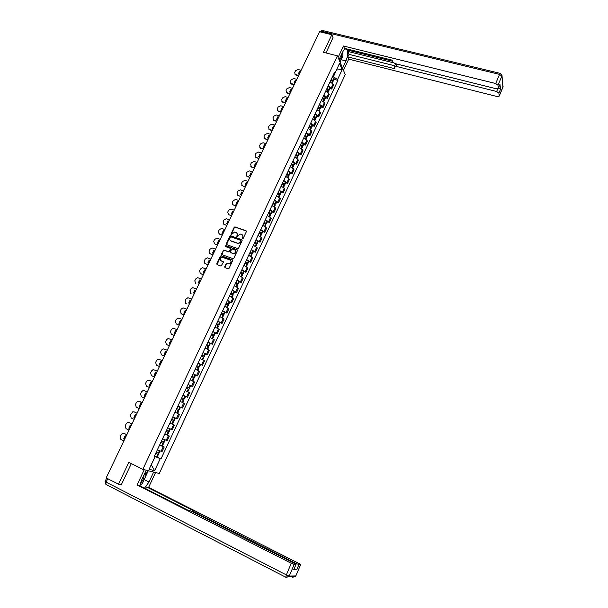 <?xml version="1.0" encoding="UTF-8"?>
<svg xmlns="http://www.w3.org/2000/svg" width="608" height="608" viewBox="0 0 608 608"><rect width="100%" height="100%" fill="white"/><g stroke="black" fill="none" stroke-linecap="round" stroke-linejoin="round"><path stroke-width="0.91" d="M242.531 238.731L243.177 238.435L246.4 231.618L246.088 230.759L234.924 226.852L234.164 227.308L230.941 234.08L231.268 234.696L234.604 232.043L236.041 232.476C237.173 233.024 237.5 233.936 237.029 235.22L236.945 236.725L240.282 234.057L241.741 234.498C242.873 235.038 243.2 235.957 242.736 237.242L242.531 238.731L242.318 238.131M224.702 266.745L225.006 267.626L228.106 268.789L229.034 268.364L232.666 260.68L232.355 259.806L221.114 255.702L220.423 256.158L216.79 263.788L217.086 264.662L221.054 266.091L223.288 262.36L222.984 261.486L221.137 260.794C219.61 259.282 219.959 258.096 222.186 257.237L230.037 260.019C231.572 261.508 231.238 262.702 229.026 263.598L226.936 263.006L226.252 263.462L224.702 266.745L224.96 267.611M142.812 469.346L128.828 462.376L118.476 484.188L106.18 477.88L319.557 31.738L331.824 34.717L323.471 52.318L337.402 55.83L142.812 469.346L159.273 473.465L345.253 74.564L337.402 55.83M237.652 248.604L238.572 248.178L242.166 240.57L241.855 239.712L230.668 235.744L229.93 236.2L226.328 243.747L226.632 244.614L237.652 248.604M237.424 250.602L233.814 258.248L233.122 258.712L221.874 254.615L221.57 253.741L223.828 250.032L228.486 251.697L229.406 251.279L230.432 249.12L230.128 248.254L225.492 246.567L225.781 245.64L237.12 249.736L237.424 250.602M118.476 484.188L121.304 484.758M333.116 37.833L331.824 34.717M328.229 85.758L331.223 87.978L333.047 84.079L330.06 81.86M333.047 84.079L333.541 85.181L331.725 89.064L329.848 88.563M331.223 87.978L331.725 89.064M325.531 97.782L327.408 98.298L329.232 94.384L328.73 93.305L325.721 91.101M323.882 95.023L326.891 97.227L327.408 98.298M321.191 107.046L323.068 107.563L324.908 103.641L324.383 102.577L321.366 100.388M319.512 104.325L322.544 106.514L323.068 107.563M316.829 116.348L318.706 116.88L320.553 112.936L320.028 111.895L316.981 109.721M315.126 113.681L318.174 115.847L318.706 116.88M312.451 125.704L314.321 126.244L316.183 122.276L315.643 121.258L312.58 119.092M310.718 123.074L313.781 125.233L314.321 126.244M308.051 135.098L309.92 135.652L311.79 131.662L311.235 130.659L308.165 128.516M306.288 132.514L309.366 134.657L309.92 135.652M303.62 144.544L305.497 145.099L307.374 141.102L306.812 140.114L303.719 137.986M301.834 142.006L304.935 144.126L305.497 145.099M299.182 154.029L301.051 154.599L302.936 150.579L299.25 147.501M297.358 151.536L301.051 154.599M294.713 163.56L296.59 164.145L298.482 160.102L294.766 157.062M292.858 161.12L296.59 164.145M290.221 173.143L292.098 173.736L293.998 169.67L290.259 166.668M288.344 170.749L292.098 173.736M285.714 182.772L287.592 183.373L289.499 179.292L285.73 176.32M283.799 180.424L287.592 183.373M281.177 192.447L283.054 193.055L284.977 188.959L281.17 186.025M279.239 190.144L283.054 193.055M276.625 202.168L278.502 202.791L280.432 198.672L276.594 195.776M274.656 199.918L278.502 202.791M272.042 211.941L273.927 212.572L275.865 208.43L271.996 205.572M270.043 209.73L273.927 212.572M267.444 221.753L269.321 222.399L271.274 218.234L267.376 215.422M265.415 219.602L269.321 222.399M262.823 231.625L264.7 232.279L266.661 228.091L262.732 225.317M260.764 229.52L264.7 232.279M258.172 241.536L260.057 242.204L262.025 238.002L258.066 235.266M256.082 239.484L260.057 242.204M253.506 251.507L255.383 252.183L257.366 247.958L253.376 245.26M251.385 249.5L255.383 252.183M248.816 261.524L250.694 262.208L252.685 257.959L248.657 255.299M246.658 259.57L250.694 262.208M244.097 271.586L245.974 272.285L247.973 268.014L243.922 265.4M241.908 269.686L245.974 272.285M239.354 281.702L241.239 282.416L243.246 278.122L239.157 275.546M237.135 279.855L241.239 282.416M234.597 291.87L236.474 292.592L238.496 288.276L234.376 285.745M232.34 290.077L236.474 292.592M229.809 302.085L231.686 302.822L233.715 298.482L229.566 295.99M227.521 300.344L231.686 302.822M224.998 312.352L226.875 313.105L228.912 308.742L224.732 306.295M222.68 310.665L226.875 313.105M220.157 322.673L222.042 323.433L224.086 319.056L219.868 316.646M217.808 321.047L222.042 323.433M215.3 333.047L217.178 333.822L219.237 329.422L214.989 327.058M212.914 331.474L217.178 333.822M210.414 343.474L212.291 344.257L214.366 339.834L210.079 337.516M207.989 341.954L212.291 344.257M205.504 353.955L207.381 354.753L209.464 350.307L205.147 348.027M203.049 352.496L207.381 354.753M198.041 363.166L202.449 365.294L204.539 360.825L200.184 358.598M198.079 363.082L202.449 365.294M193.048 373.798L197.486 375.896L199.591 371.404L195.198 369.216M193.078 373.73L197.486 375.896M190.585 385.7L192.5 386.551L194.613 382.037L190.783 380.16M188.062 384.431L192.5 386.551M184.163 395.77L187.492 397.26L189.612 392.722L185.904 390.967M183.016 395.185L187.492 397.26M177.939 406L182.453 408.029L184.589 403.461L180.09 401.417M176.928 413.068L174.998 412.262M172.999 416.936L177.384 418.844L179.535 414.261M169.913 423.107L174.458 425.114L169.883 423.16M168.089 427.964L172.3 429.727L174.458 425.114M164.776 434.051L169.351 436.027L164.738 434.12M162.556 438.771L167.177 440.656L169.351 436.027M159.608 445.056L164.213 446.994L159.57 445.14M157.373 449.814L162.04 451.645L164.213 446.994M332.568 76.517L333.435 76.745L336.52 69.776M336.452 69.935L342.167 69.669L337.554 79.534L333.435 76.745M333.83 73.826L334.841 73.363L339.522 63.392L342.167 69.669M151.217 464.801L155.245 456.638L160.968 458.949L337.926 80.385L337.554 79.534M160.223 458.736L154.622 470.706L149.104 469.3L154.797 457.17L154.143 456.699M334.841 73.363L334.461 72.489L154.029 456.942L154.797 457.17M151.232 464.77L154.622 470.706M155.245 456.638L154.371 456.213M334.149 79.39L337.926 80.385M157.176 457.102L160.968 458.949M242.562 238.389L242.98 237.508L242.592 235.114M236.884 233.084L237.28 235.478L236.824 236.694M246.422 231.07L235.167 227.126L234.407 227.574L231.154 234.68M242.182 240.008L230.918 236.003L230.181 236.459L226.579 244.583M240.973 240.973L240.753 240.365L231.086 236.915L230.006 238.131C229.528 239.415 229.854 240.335 230.979 240.882L238.199 243.375L240.532 241.908L241.216 241.232L241.004 240.631M230.424 240.563L230.979 240.882M241.216 241.232L240.776 242.166L238.45 243.633L231.23 241.14M230.44 248.535L230.683 249.371L228.958 251.993L224.291 250.321L223.379 250.747L221.829 254.592M237.439 250.017L226.176 245.921L225.507 246.574M233.13 253.399L233.708 253.498C235.957 252.647 236.314 251.461 234.764 249.941L232.005 248.968L230.265 251.59L230.569 252.464L233.958 253.749C235.957 253.156 236.459 252.054 235.456 250.435M233.381 253.65L230.827 252.715M230.69 260.482C231.732 262.071 231.268 263.188 229.284 263.842L227.194 263.249L226.51 263.705L224.96 266.988M220.757 260.596L221.137 260.794M223.288 261.744L221.396 261.045M232.666 260.08L221.38 255.953L220.681 256.409L217.056 264.647M331.208 79.42L332.386 80.416L332.067 80.864M330.927 80.005L332.85 82.171M331.922 82.848L332.606 81.388L333.351 81.084L331.368 79.063M332.378 76.912L334.294 79.086M298.482 75.802L295.906 75.118L294.842 74.123M298.589 74.024L299.812 71.767L300.344 71.904M298.657 75.445L295.108 74.381L294.72 72.451L295.526 70.779L298.125 69.517L301.112 70.308M300.519 71.546L299.569 71.296L298.3 73.948L299.25 74.199M299.569 71.296L299.812 71.767M339.028 59.706L342.471 52.379C344.151 49.119 345.625 48.123 346.91 49.4C348.247 52.136 347.928 55.982 345.944 60.929L342.57 68.157M343.474 70.323L348.703 59.136L347.822 56.924L394.85 68.734L394.265 66.675L395.861 66.302L496.637 91.481L497.762 88.821M347.981 49.21L348.399 50.282L347.86 51.444L349.015 54.37L347.822 56.924M348.703 59.136L497.238 96.573L499.214 96.132L503.006 87.043L501.866 76.091L497.982 85.219L498.317 88.312L496.31 88.776L395.018 63.589L392.707 61.948L392.13 60.131L344.379 48.313L343.459 46.01L495.687 83.516L499.578 74.381L321.51 31.312L321.13 32.118M338.086 57.448L343.459 46.01M499.214 95.988L498.887 93.146L496.637 91.481M498.651 87.529L500.597 89.11L499.943 84.482M497.982 85.219L495.687 83.516M333.024 37.62L325.956 52.949M347.86 51.444L393.315 62.746M348.399 50.282L392.472 61.203M349.015 54.37L394.668 65.778M394.349 66.47L395.648 63.749M153.649 472.059L148.983 482.038L144.514 488.156M146.232 470.204L141.459 480.358L139.878 485.8M144.24 469.703L137.058 484.971L139.095 485.397L187.196 509.816L191.535 511.222L294.454 563.411L296.02 564.49L293.763 569.65L296.765 569.681L294.226 568.723M145.814 488.817L146.672 486.985L148.61 487.396L299.136 563.57L300.694 564.634L298.923 564.589L296.765 569.681M155.557 472.538L148.61 487.396M137.058 484.971L291.278 563.304L294.188 564.444L296.02 564.49M295.777 564.178L296.081 563.472L193.694 511.579L192.478 510.743L194.058 510.986L146.672 486.985M296.081 563.472L298.923 564.589M120.422 484.584L121.197 484.979L131.32 463.623M148.291 470.721L145.897 475.821M139.916 485.458L140.813 484.591M145.684 475.038L147.767 470.584M342.92 51.505L342.897 56.02L340.039 62.115M339.203 60.124C340.86 59.113 341.795 56.856 342.015 53.352M145.038 472.735L145.92 475.904L142.295 483.626L139.954 485.146M140.372 483.216C143.055 480.647 144.24 477.941 143.929 475.106M326.884 88.624L328.069 89.619L327.697 90.037M326.602 89.232L328.54 91.367M327.53 92.051L328.236 90.539L329.05 90.28L327.043 88.282M328.062 86.123L329.992 88.266M294.166 84.831L291.589 84.132L290.533 83.159M294.272 83.06L295.496 80.773L296.035 80.917M294.333 84.482L290.829 83.44L290.404 81.457L291.209 79.777L293.808 78.516L296.803 79.321M296.202 80.568L295.252 80.309L293.983 82.977L294.926 83.235M295.252 80.309L295.496 80.773M322.544 97.88L323.737 98.861L323.289 99.248L323.578 98.709M322.248 98.496L324.208 100.609M323.882 99.788L324.718 99.522L324.398 98.899L322.696 97.546M323.714 95.372L325.668 97.493M289.826 93.906L286.786 92.986L286.201 92.241M289.932 92.127L291.171 89.824L291.703 89.976M289.986 93.564L286.535 92.53L286.064 90.501L286.87 88.821L289.476 87.56L292.463 88.38M291.87 89.627L290.92 89.368L289.636 92.051L290.586 92.31M290.92 89.368L291.171 89.824M318.174 107.175L319.542 108.452L318.858 108.498M317.878 107.806L319.854 109.896M319.481 109.045L320.363 108.809L320.044 108.194L318.326 106.856M319.352 104.667L321.32 106.765M285.464 103.018L282.477 102.114L281.854 101.361M285.57 101.247L286.816 98.922L287.356 99.074M285.623 102.691L282.218 101.673L281.702 99.598L282.515 97.903L285.129 96.649L288.116 97.478M287.516 98.739L286.566 98.473L285.274 101.164L286.224 101.43M286.566 98.473L286.816 98.922M313.789 116.516L315.164 117.777L314.397 117.792M313.485 117.169L315.484 119.221M315.05 118.347L315.993 118.134L313.941 116.204M314.967 114.015L316.958 116.075M281.086 112.176L278.145 111.287L277.484 110.527M281.192 110.405L282.446 108.057L282.986 108.209M281.238 111.857L277.886 110.854L277.316 108.733L278.13 107.031L280.752 105.777L283.738 106.62M283.138 107.89L282.188 107.616L280.896 110.322L281.846 110.595M282.188 107.616L282.446 108.057M309.388 125.909L310.772 127.156L309.905 127.125M309.077 126.57L311.091 128.6M310.597 127.688L311.6 127.513L309.533 125.605M310.566 123.401L312.573 125.438M276.686 121.38L273.798 120.506L273.098 119.738M276.792 119.609L278.054 117.238L278.593 117.39M276.83 121.068L273.532 120.072L272.916 117.914L273.737 116.204L276.359 114.95L279.346 115.809M278.738 117.078L277.795 116.804L276.488 119.525L277.438 119.799M277.795 116.804L278.054 117.238M304.958 135.341L306.356 136.572L305.383 136.504M304.638 136.017L306.675 138.024M306.105 137.066L307.184 136.937L305.094 135.044M306.136 132.833L308.165 134.847M272.262 130.629L269.428 129.762L268.69 128.995M272.376 128.858L273.638 126.464L274.178 126.624M272.407 130.325L269.162 129.344L268.493 127.133L269.314 125.415L271.943 124.161L274.93 125.043M274.322 126.32L273.372 126.038L272.065 128.767L273.015 129.048M273.372 126.038L273.638 126.464M300.512 144.818L301.918 146.034L300.823 145.92M300.185 145.51L302.244 147.486M301.583 146.49L302.754 146.399L300.641 144.537M301.69 142.31L303.742 144.294M267.816 139.916L264.26 138.297M267.93 138.153L269.207 135.728L269.739 135.888M267.953 139.627L264.769 138.647L264.047 136.397L264.875 134.672L267.505 133.418L270.499 134.315M269.884 135.599L268.934 135.31L267.619 138.054L268.569 138.343M268.934 135.31L269.207 135.728M296.043 154.348L297.456 155.549L296.225 155.374M295.708 155.048L297.783 157.001M297.023 155.952L298.292 155.914L296.172 154.067M297.221 151.833L299.288 153.794M263.355 149.249L259.814 147.638M263.469 147.486L264.754 145.046L265.286 145.206M263.484 148.975L260.361 148.002L259.578 145.707L260.414 143.974L263.051 142.72L266.038 143.632M265.422 144.924L264.472 144.636L263.158 147.387L264.108 147.683M264.472 144.636L264.754 145.046M291.551 163.917L292.98 165.102L291.589 164.874M291.209 164.639L293.307 166.562M292.425 165.452L293.816 165.467L291.673 163.651M292.729 161.409L294.819 163.339M258.871 158.627L255.345 157.031M258.985 156.872L260.277 154.402L260.809 154.569M258.993 158.361L255.93 157.396L255.094 155.063L255.93 153.322L258.567 152.068L261.562 152.996M260.938 154.295L259.996 153.999L258.666 156.765L259.616 157.062M259.996 153.999L260.277 154.402M287.037 173.538L288.473 174.709L286.915 174.405M286.687 174.268L288.808 176.168M287.797 174.99L289.317 175.074L287.151 173.28M288.215 171.023L290.32 172.93M254.357 168.051L250.853 166.47M254.478 166.296L255.778 163.803L256.31 163.97M254.486 167.793L251.476 166.843L250.587 164.464L251.423 162.716L254.068 161.462L257.062 162.412M256.439 163.712L255.489 163.408L254.159 166.189L255.109 166.493M255.489 163.408L255.778 163.803M282.5 183.206L283.951 184.361L282.18 183.973M282.142 183.95L284.286 185.82M283.123 184.574L284.795 184.726L282.614 182.955M283.678 180.69L285.806 182.567M249.827 177.528L246.346 175.948M249.949 175.765L251.256 173.25L251.796 173.424M249.949 177.278L246.954 176.305L246.05 173.911L246.894 172.148L249.531 170.901L252.54 171.866M251.917 173.166L250.967 172.862L249.63 175.659L250.572 175.97M250.967 172.862L251.256 173.25M277.94 192.918L279.406 194.058L277.598 193.64M277.582 193.678L279.741 195.518M278.403 194.195L280.25 194.431L278.046 192.683M279.118 190.403L281.268 192.25M245.282 187.044L241.817 185.478M245.404 185.28L246.719 182.742L247.251 182.917M245.396 186.8L242.402 185.82L241.498 183.403L242.349 181.632L244.925 180.363L247.996 181.359M247.365 182.674L246.415 182.362L245.07 185.174L246.02 185.486M246.415 182.362L246.719 182.742M273.357 202.677L274.839 203.802L273.03 203.376M272.992 203.46L275.173 205.268M273.638 203.847L275.682 204.174L273.463 202.456M274.535 200.161L276.708 201.985M240.707 196.604L237.264 195.054M240.829 194.849L242.151 192.28L242.691 192.462M240.814 196.376L237.819 195.373L236.93 192.934L237.781 191.163L240.297 189.871L243.428 190.912M242.797 192.227L241.847 191.915L240.494 194.735L241.444 195.054M268.751 212.488L270.241 213.598L268.44 213.15M268.379 213.286L270.583 215.065M268.804 213.53L271.092 213.97L268.85 212.276M269.937 209.973L272.126 211.759M236.109 206.211L232.689 204.676M236.238 204.455L237.568 201.864L238.1 202.046M236.216 205.99L233.221 204.972L232.332 202.517L233.183 200.731L235.638 199.432L238.845 200.503M238.207 201.826L237.257 201.506L235.904 204.341L236.846 204.668M264.123 222.346L265.628 223.44L263.834 222.976M263.743 223.159L265.97 224.907M263.902 223.25L266.479 223.812L264.222 222.14M265.308 219.83L267.52 221.593M231.496 215.863L228.099 214.343M231.618 214.115L232.955 211.493L233.495 211.683M231.595 215.658L228.6 214.624L227.711 212.146L228.57 210.353L230.964 209.038L234.232 210.14M233.594 211.47L232.644 211.143L231.283 213.993L232.233 214.328M259.479 232.256L260.992 233.335L259.198 232.849M259.092 233.084L261.334 234.802M259.099 233.054L261.843 233.708L259.57 232.066M260.657 229.74L262.892 231.466M226.852 225.568L223.478 224.063M226.982 223.82L228.327 221.175L228.866 221.365M226.944 225.37L223.949 224.314L223.068 221.821L223.934 220.02L226.267 218.698L229.596 219.822M228.958 221.168L228.008 220.833L226.64 223.698L227.59 224.033M254.805 242.212L256.333 243.276L254.539 242.774M254.41 243.056L256.675 244.75M254.448 242.964L257.184 243.648L254.889 242.03M255.983 239.696L258.24 241.399M222.194 235.319L218.842 233.822M222.323 233.571L223.676 230.903L224.208 231.093M222.277 235.136L219.283 234.057L218.409 231.549L219.275 229.74L221.548 228.403L224.945 229.558M224.299 230.903L223.349 230.569L221.973 233.449L222.923 233.784M250.108 252.221L251.651 253.262L249.858 252.746M249.706 253.08L251.993 254.737M249.774 252.928L252.502 253.642L250.184 252.046M251.286 249.698L253.566 251.37M217.504 245.115L214.191 243.641M217.641 243.367L219.002 240.677L219.534 240.867M217.588 244.94L214.594 243.854L213.72 241.323L214.594 239.499L216.798 238.161L220.263 239.339M219.617 240.692L218.667 240.35L217.284 243.238L218.234 243.588M245.389 262.276L246.939 263.302L245.153 262.77M244.978 263.15L247.289 264.784M245.077 262.937L247.798 263.682L245.465 262.116M246.567 259.753L248.87 261.394M212.8 254.957L209.509 253.498M212.929 253.217L214.297 250.496L214.837 250.694M212.876 254.798L209.882 253.688L209.008 251.134L209.889 249.31L212.032 247.965L215.566 249.166M214.913 250.526L213.963 250.177L212.572 253.088L213.522 253.437M240.646 272.384L242.212 273.395L240.426 272.848M240.228 273.273L242.554 274.877M240.358 273L243.071 273.775L240.715 272.232M241.824 269.861L244.15 271.472M208.065 264.852L204.805 263.408M208.202 263.112L209.578 260.361L210.117 260.566M208.134 264.7L205.139 263.576L204.273 261.007L205.154 259.168L207.244 257.815L210.839 259.046M210.186 260.414L209.236 260.057L207.837 262.975L208.787 263.332M235.874 282.545L237.454 283.541L235.676 282.971M235.448 283.45L237.804 285.015M235.608 283.108L238.321 283.921L235.942 282.408M237.059 280.022L239.408 281.603M203.308 274.793L200.085 273.364M203.444 273.06L204.835 270.279L205.367 270.484M203.376 274.656L200.382 273.516L199.523 270.925L200.404 269.07L202.434 267.725L206.097 268.972M205.436 270.347L204.486 269.982L203.08 272.924L204.03 273.281M231.086 292.752L232.682 293.732L230.903 293.14M230.652 293.679L233.024 295.214M230.842 293.276L233.54 294.112L231.146 292.623M232.271 290.229L234.635 291.779M201.324 278.95L197.6 277.681L195.632 279.026L194.742 280.888L195.951 283.784L195.343 283.374M198.672 283.054L200.062 280.25L200.602 280.455M200.663 280.326L199.713 279.961L198.299 282.91L199.249 283.282M226.267 303.012L227.878 303.977L226.1 303.369M225.826 303.954L228.228 305.459M226.047 303.491L228.737 304.357L226.32 302.898M227.453 300.489L229.847 302.009M196.528 288.975L192.751 287.683L190.828 289.036L189.939 290.898L191.148 293.808L190.57 293.428M193.868 293.102L195.274 290.267L195.806 290.48M195.867 290.358L194.917 289.986L193.496 292.95L194.446 293.322M221.426 313.325L223.052 314.268L221.282 313.644M220.978 314.283L223.402 315.757M221.228 313.751L223.919 314.655L221.479 313.226M222.612 310.802L225.028 312.284M191.71 299.045L187.872 297.738L186.01 299.09L185.106 300.96L186.322 303.886L185.782 303.536M189.042 303.194L190.456 300.329L190.996 300.55M191.041 300.436L190.091 300.063L188.67 303.042L189.62 303.422M216.562 323.692L218.196 324.619L216.433 323.973M216.106 324.672L218.553 326.108M216.387 324.072L219.07 325.006L216.608 323.6M217.748 321.168L220.187 322.62M186.869 309.168L182.97 307.853L181.161 309.191L180.257 311.076L181.473 314.009L180.971 313.69M184.194 313.34L185.615 310.445L186.154 310.665M181.1 313.751L184.095 314.967M186.2 310.574L185.25 310.186L183.814 313.181L184.764 313.568M211.675 334.111L213.324 335.023L211.561 334.354M211.212 335.107L213.674 336.513M211.523 334.438L214.191 335.411L211.713 334.035M212.861 331.588L215.323 333.002M179.178 325.25L176.138 323.897M179.322 323.532L180.751 320.614L181.29 320.834M179.216 325.174L176.221 323.935L175.385 321.244L176.29 319.352L178.045 318.007L182.005 319.344M181.328 320.75L180.378 320.363L178.942 323.372L179.884 323.768M206.758 344.584L208.422 345.473L206.659 344.789M206.287 345.595L208.78 346.97M206.629 344.865L209.296 345.868L206.788 344.516M207.944 342.061L210.429 343.444M174.276 335.494L171.274 334.157M174.428 333.777L175.864 330.836L176.404 331.056M174.306 335.434L171.312 334.172L170.483 331.459L171.395 329.551L173.105 328.221L177.11 329.574M176.434 330.988L175.484 330.592L174.04 333.617L174.99 334.012M175.484 330.592L175.864 330.836M201.818 355.11L203.498 355.984L201.742 355.277M201.339 356.136L203.862 357.458L202.76 359.814M201.712 355.338L204.372 356.372L201.848 355.057M203.004 352.587L205.512 353.932M169.351 345.792L166.402 344.47L165.558 341.726L166.478 339.811L168.135 338.481L172.193 339.849M169.503 344.075L170.954 341.103L171.486 341.331M166.774 344.69L169.381 345.739M171.517 341.27L170.567 340.868L169.108 343.908L170.058 344.318M170.567 340.868L170.954 341.103M196.855 365.689L198.542 366.54L196.794 365.818M196.361 366.738L198.907 368.038M196.772 365.864L199.424 366.936L196.878 365.644M164.403 356.136L161.538 354.859M164.555 354.426L166.014 351.424L166.546 351.652M164.426 356.098L161.432 354.798L160.611 352.04L161.53 350.117L163.142 348.802L167.253 350.178M166.569 351.606L165.619 351.204L164.16 354.259L165.11 354.669M165.619 351.204L166.014 351.424M191.862 376.322L193.564 377.158L191.816 376.42M191.368 377.386L193.929 378.662M191.801 376.451L194.446 377.553L191.877 376.291M159.433 366.533L156.651 365.302M159.585 364.83L161.052 361.798L161.584 362.034M194.446 377.553L195.609 375.083M159.448 366.51L156.454 365.195L155.633 362.414L156.56 360.483L158.126 359.168L162.29 360.559M161.606 361.996L160.656 361.585L159.182 364.656L160.132 365.074M160.656 361.585L161.052 361.798M186.846 387.015L188.564 387.828L186.823 387.068M186.337 388.094L188.928 389.333M185.159 390.61L187.644 391.772M186.816 387.091L189.445 388.223L186.854 386.992M188.032 384.484L190.616 385.723L189.445 388.223M154.432 376.99L151.749 375.782M154.592 375.288L156.066 372.218L156.598 372.461M154.44 376.975L151.445 375.638L150.632 372.833L151.567 370.895L153.087 369.588L157.297 370.994M156.606 372.438L155.663 372.02L154.181 375.106L155.131 375.531M155.663 372.02L156.066 372.218M181.503 402.025L180.097 401.394L181.503 402.025M181.807 397.754L184.422 398.954L181.807 397.754M181.29 398.856L183.905 400.056L182.719 402.58M182.993 395.23L185.6 396.439L184.422 398.954M146.414 386.133L149.408 387.494L146.414 386.133L145.608 383.314L146.543 381.36L148.025 380.068L152.281 381.482M149.568 385.791L151.05 382.698L151.59 382.941L151.05 382.698M150.64 382.508L149.158 385.609L150.108 386.034M177.627 410.294L176.229 409.632L177.627 410.294M177.931 406.015L180.553 407.208L177.931 406.007M175.02 412.216L177.665 413.379L178.851 410.848M179.368 409.731L176.73 408.561M147.242 392.023L144.248 390.663L147.242 392.023M144.522 396.348L145.054 396.591L144.104 396.165L144.522 396.348L146.004 393.232M144.248 390.663L142.941 390.594L141.497 391.879L140.562 393.84L141.36 396.69L144.354 398.065M144.104 396.165L145.593 393.049L146.543 393.482M171.152 420.462L173.766 421.694L171.16 420.44M173.766 421.694L172.581 424.224M175.476 418.046L174.291 420.576L171.631 419.436M172.832 416.883L174.952 417.818M142.181 402.602L139.475 401.356M139.452 406.95L139.984 407.193L139.027 406.775L139.452 406.95L140.934 403.834M139.27 408.69L136.283 407.292L135.485 404.419L136.428 402.45L137.826 401.174L142.173 402.618M139.027 406.775L140.524 403.644L141.474 404.084M166.045 431.346L167.77 432.189L165.992 431.452M165.976 431.482L168.659 432.592L166.06 431.308M167.458 435.153L168.659 432.592M170.354 428.967L169.184 431.467L166.508 430.358M137.096 413.235L134.284 411.935M134.87 417.894L133.92 417.445L134.353 417.605L135.827 414.481M134.353 417.605L134.885 417.856M134.163 419.368L131.176 417.947L130.378 415.059L132.696 411.814L134.094 411.859L137.081 413.265M133.92 417.445L135.432 414.291L136.374 414.74M160.915 442.282L162.632 443.141L160.839 442.426M160.824 442.472L163.522 443.551L160.938 442.229M164.061 442.404L161.348 441.34M131.982 423.928L129.071 422.575M129.74 428.617L128.79 428.161L129.23 428.313L130.705 425.182M129.23 428.313L129.762 428.572M129.033 430.099L126.038 428.663L125.256 425.744L126.206 423.753L127.536 422.507L128.972 422.545L131.966 423.966M128.79 428.161L130.31 425L131.252 425.448M155.754 453.272L157.472 454.153L155.663 453.462M155.633 453.522L158.361 454.564L155.785 453.211M154.417 456.114L157.153 457.148L158.361 454.564M158.908 453.408L156.172 452.382M126.844 434.667L123.827 433.284L126.821 434.728M124.587 439.402L123.637 438.938L124.078 439.075L125.552 435.944M124.078 439.075L124.617 439.333M124.268 433.42L122.352 433.253L120.103 436.491L120.878 439.432L123.872 440.891M123.637 438.938L125.157 435.754L126.107 436.217M166.227 440.336L168.408 435.693M171.365 429.377L173.523 424.756M176.464 418.471L178.623 413.873M181.549 407.626L183.684 403.051M186.603 396.834L188.731 392.289M191.626 386.103L193.747 381.573M196.627 375.425L198.732 370.918M201.598 364.8L203.695 360.316M206.553 354.228L208.635 349.775M211.478 343.71L213.552 339.279M216.372 333.252L218.439 328.837M221.251 322.84L223.303 318.455M226.1 312.482L228.144 308.119M230.926 302.184L232.955 297.836M235.722 291.931L237.743 287.607M240.502 281.724L242.516 277.43M245.252 271.578L247.258 267.3M249.979 261.478L251.97 257.222M254.684 251.431L256.667 247.198M259.365 241.437L261.341 237.219M264.024 231.488L265.992 227.293M268.66 221.586L270.613 217.413M273.273 211.736L275.219 207.586M277.864 201.932L279.794 197.805M282.431 192.181L284.354 188.07M286.976 182.476L288.891 178.387M291.498 172.816L293.406 168.75M295.997 163.21L297.897 159.159M300.474 153.642L302.366 149.614M304.935 144.126L306.812 140.114M309.366 134.657L311.235 130.659M313.781 125.233L315.643 121.258M318.174 115.847L320.028 111.895M322.544 106.514L324.383 102.577M326.891 97.227L328.73 93.305M161.074 451.349L163.256 446.682M333.047 80.446L334.058 78.295M332.994 80.385L334.005 78.234M331.983 80.788L332.226 80.256M331.862 82.81L332.553 81.328M295.663 74.647L295.906 75.118M498.317 88.16L500.05 84.094M500.597 89.11L498.887 93.146M396.887 64.053L395.861 66.302M341.164 59.721L345.944 60.929M502.01 75.46L502.907 87.415M501.866 76.091L501.957 74.974L500.475 73.454L499.578 74.381L501.866 76.091M320.044 31.859L322.726 30.56L500.186 73.386M293.763 569.65L295.944 564.498M294.188 564.444L289.256 576.042L295.83 575.951L300.626 564.642M107.753 478.694L106.111 482.121L286.33 574.917L291.278 563.304M193.694 511.579L193.428 512.179M144.18 479.621L148.983 482.038M289.256 576.042L286.33 574.917L285.806 577.136L288.853 576.711L289.256 576.042M295.929 575.875L295.442 576.597L292.668 577.22M106.172 484.523L286.011 577.349L288.853 576.711L295.442 576.597L300.694 564.634M105.085 481.445L105.815 484.242L106.111 482.121L105.108 481.392L106.666 478.131M327.59 92.089L328.29 90.6M328.73 89.65L329.749 87.491M328.677 89.596L329.688 87.438M327.659 90.007L327.917 89.46M291.346 83.676L291.589 84.132M323.236 101.376L323.95 99.849M324.398 98.899L325.417 96.733M324.345 98.846L325.356 96.68M323.175 101.331L323.897 99.796M286.999 92.743L287.25 93.191M318.866 110.709L319.595 109.151M320.044 108.194L321.062 106.02M319.983 108.14L321.009 105.959M318.972 108.536L319.223 107.996M318.805 110.664L319.534 109.098M282.636 101.848L282.887 102.296M314.473 120.08L315.21 118.499M315.666 117.534L316.692 115.345M315.605 117.481L316.631 115.292M314.602 117.853L314.845 117.336M314.404 120.042L315.157 118.446M278.251 111.006L278.51 111.439M310.057 129.504L310.81 127.885M311.266 126.92L312.292 124.724M311.205 126.867L312.238 124.67M310.209 127.216L310.445 126.715M309.989 129.458L310.756 127.832M273.843 120.202L274.109 120.627M305.619 138.974L306.386 137.324M306.842 136.352L307.876 134.14M306.789 136.298L307.823 134.087M305.794 136.625L306.022 136.139M305.558 138.928L306.333 137.271M269.412 129.436L269.686 129.861M301.158 148.481L301.948 146.809M302.404 145.829L303.445 143.61M302.343 145.776L303.384 143.556M301.363 146.087L301.583 145.616M301.097 148.443L301.887 146.756M264.966 138.723L265.24 139.133M296.681 158.042L297.479 156.332M297.935 155.352L298.984 153.125M297.882 155.306L298.923 153.072M296.909 155.587L297.122 155.131M296.613 158.004L297.418 156.286M260.498 148.048L260.779 148.458M292.174 167.648L292.988 165.908M293.451 164.928L294.5 162.678M293.39 164.874L294.447 162.632M292.433 165.133L292.638 164.7M292.114 167.61L292.934 165.855M256.006 157.426L256.287 157.822M287.652 177.3L288.481 175.53M288.944 174.542L290.001 172.284M288.884 174.488L289.94 172.239M287.934 174.732L288.131 174.306M287.584 177.262L288.42 175.484M251.765 167.23L251.476 166.843L251.78 167.23M283.1 187.006L283.951 185.197M284.415 184.209L285.479 181.936M284.354 184.156L285.418 181.891M283.412 184.368L283.602 183.966M283.039 186.96L283.89 185.151M246.954 176.305L247.251 176.692M278.532 196.756L279.399 194.917M279.862 193.914L280.934 191.642M279.802 193.868L280.873 191.588M278.867 194.058L279.049 193.671M278.472 196.711L279.338 194.864M273.942 206.553L274.816 204.683M275.287 203.68L276.359 201.385M275.226 203.627L276.298 201.339M273.881 206.507L274.755 204.63M269.329 216.395L270.218 214.495M270.689 213.484L271.768 211.181M270.628 213.438L271.708 211.136M269.26 216.357L270.157 214.442M264.693 226.29L265.597 224.352M266.076 223.341L267.155 221.031M266.008 223.296L267.094 220.985M264.624 226.252L265.536 224.306M260.026 236.231L260.954 234.262M261.432 233.244L262.519 230.926M261.372 233.198L262.458 230.88M259.966 236.193L260.893 234.217M255.345 246.225L256.287 244.226M256.766 243.2L257.86 240.867M256.705 243.154L257.792 240.821M255.276 246.187L256.219 244.18M250.64 256.272L251.59 254.235M252.077 253.202L253.171 250.861M252.008 253.156L253.11 250.815M250.572 256.234L251.53 254.19M245.906 266.365L246.878 264.29M247.365 263.256L248.467 260.9M247.296 263.218L248.406 260.855M245.837 266.327L246.818 264.252M241.148 276.511L242.136 274.406M242.63 273.364L243.74 270.993M242.562 273.319L243.671 270.955M241.087 276.473L242.075 274.36M236.375 286.71L237.378 284.567M237.865 283.518L238.982 281.139M237.804 283.48L238.921 281.094M236.307 286.672L237.31 284.521M231.572 296.955L232.59 294.774M233.084 293.725L234.202 291.331M233.016 293.687L234.141 291.293M231.504 296.917L232.522 294.736M226.738 307.253L227.78 305.041M228.274 303.985L229.398 301.583M228.205 303.947L229.338 301.538M226.67 307.215L227.711 304.996M221.89 317.604L222.946 315.354M223.44 314.298L224.572 311.881M223.372 314.252L224.512 311.836M221.821 317.574L222.878 315.316M217.01 328.008L218.082 325.721M218.584 324.657L219.724 322.232M218.515 324.619L219.655 322.187M216.942 327.978L218.021 325.683M212.108 338.474L213.203 336.148M213.704 335.076L214.844 332.629M213.636 335.038L214.776 332.591M212.04 338.436L213.134 336.11M207.184 348.984L208.293 346.621M208.795 345.542L209.95 343.087M208.726 345.504L209.882 343.049M207.115 348.946L208.225 346.583M171.312 334.172L171.699 334.415M202.228 359.548L203.353 357.147M203.862 356.068L205.018 353.598M203.794 356.03L204.949 353.56M202.16 359.51L203.285 357.109M197.258 370.166L198.398 367.734M198.907 366.639L200.07 364.162M198.839 366.609L200.002 364.124M197.182 370.135L198.33 367.696M161.432 354.798L161.827 355.019M192.25 380.844L193.412 378.366M193.922 377.272L195.092 374.779M193.853 377.241L195.024 374.748M192.181 380.813L193.344 378.336M156.454 365.195L156.856 365.4M187.226 391.567L188.404 389.059M188.913 387.957L190.091 385.457M188.845 387.927L190.015 385.419M187.15 391.537L188.328 389.021M151.445 375.638L151.856 375.835M182.18 402.329L183.365 399.806M183.882 398.704L185.06 396.18M183.806 398.666L184.992 396.15M182.111 402.298L183.289 399.775M177.11 413.144L178.304 410.605M178.82 409.496L180.006 406.965M178.744 409.465L179.938 406.934M177.042 413.113L178.228 410.575M172.018 424.019L173.212 421.466M173.736 420.348L174.929 417.81M173.66 420.318L174.853 417.772M171.942 423.989L173.136 421.435M139.186 401.234L139.604 401.409M166.896 434.948L168.097 432.387M168.621 431.262L169.807 428.731M168.545 431.232L169.731 428.701M166.82 434.918L168.021 432.356M134.094 411.859L134.52 412.026M161.743 445.93L162.952 443.354M163.484 442.229L164.662 439.713M163.408 442.198L164.586 439.675M161.667 445.9L162.876 443.323M128.972 422.545L129.405 422.697M156.568 456.973L157.784 454.389M158.316 453.256L159.486 450.748M158.24 453.226L159.41 450.718M156.492 456.95L157.708 454.358M332.363 83.212L332.91 82.027M333.351 81.084L334.362 78.941M295.108 74.381L295.351 74.852M345.192 48.974L346.91 49.4M499.214 96.132L503.15 86.252M322.225 30.446L320.249 31.449M498.317 88.312L500.042 84.246M192.455 510.796L192.12 511.518M328.031 92.446L328.601 91.23M329.05 90.28L330.053 88.13M290.829 83.44L291.08 83.896M323.684 101.734L324.269 100.472M324.718 99.522L325.728 97.356M286.535 92.53L286.786 92.986M319.314 111.059L319.922 109.759M320.363 108.809L321.389 106.628M282.218 101.673L282.477 102.114M314.921 120.43L315.544 119.1M315.993 118.134L317.019 115.953M277.886 110.854L278.145 111.287M310.506 129.846L311.152 128.478M311.6 127.513L312.634 125.316M273.532 120.072L273.798 120.506M306.075 139.308L306.736 137.902M307.184 136.937L308.226 134.725M269.162 129.344L269.428 129.762M301.621 148.823L302.298 147.372M302.754 146.399L303.795 144.18M264.769 138.647L265.042 139.065M297.137 158.376L297.836 156.887M298.292 155.914L299.341 153.68M260.361 148.002L260.642 148.413M292.638 167.983L293.36 166.455M293.816 165.467L294.865 163.233M255.93 157.396L256.211 157.799M288.116 177.627L288.853 176.062M289.317 175.074L290.373 172.824M283.579 187.325L284.331 185.721M284.795 184.726L285.851 182.468M279.011 197.076L279.779 195.426M280.25 194.431L281.314 192.151M274.421 206.864L275.211 205.177M275.682 204.174L276.754 201.894M269.808 216.706L270.621 214.981M271.092 213.97L272.171 211.675M265.172 226.602L266.008 224.831M266.479 223.812L267.558 221.51M260.52 236.542L261.364 234.726M261.843 233.708L262.93 231.39M255.839 246.529L256.705 244.674M257.184 243.648L258.278 241.323M251.134 256.576L252.024 254.668M252.502 253.642L253.604 251.302M246.407 266.661L247.312 264.716M247.798 263.682L248.9 261.334M241.65 276.807L242.584 274.816M243.071 273.775L244.18 271.411M236.877 286.999L237.827 284.962M238.321 283.921L239.43 281.542M232.074 297.244L233.046 295.161M233.54 294.112L234.658 291.726M227.255 307.534L228.251 305.414M228.737 304.357L229.87 301.956M222.406 317.885L223.417 315.719M223.919 314.655L225.044 312.246M217.527 328.29L218.568 326.07M219.07 325.006L220.202 322.582M212.633 338.74L213.689 336.482M214.191 335.411L215.338 332.971M207.708 349.25L208.787 346.94M209.296 345.868L210.444 343.414M204.372 356.372L205.527 353.909M197.782 370.424L198.915 368.022M199.424 366.936L200.579 364.458M192.789 381.102L193.937 378.647M187.758 391.826L188.928 389.325M179.368 409.739L180.553 407.208M162.321 446.12L163.522 443.551M164.054 442.419L165.216 439.941M158.893 453.431L160.048 450.976"/></g></svg>
